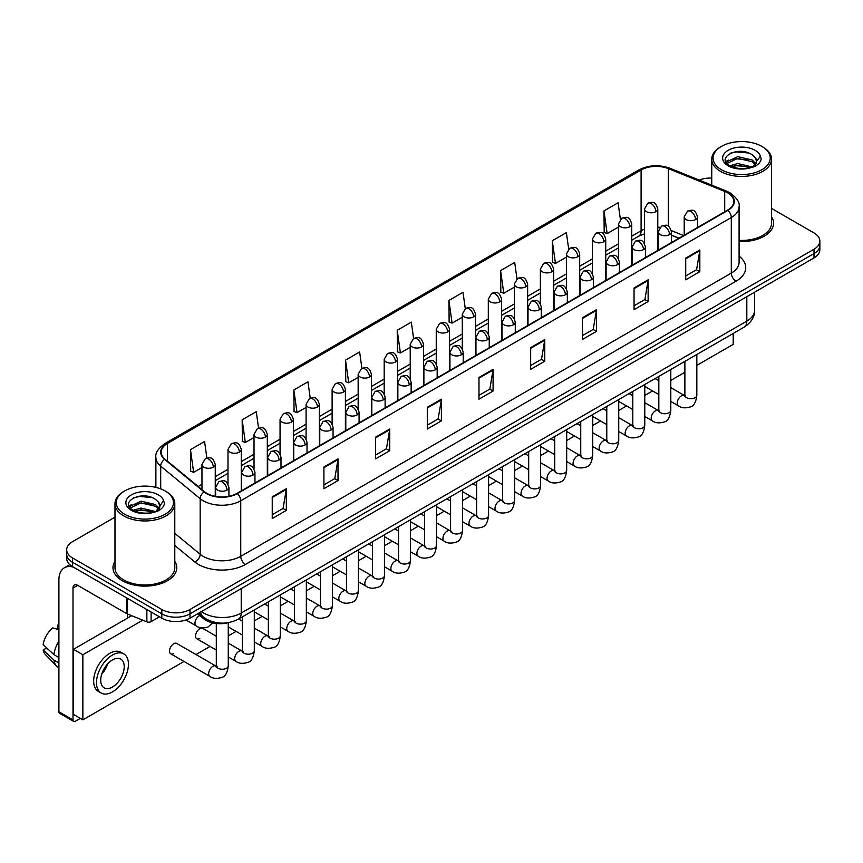 <?xml version="1.0" encoding="UTF-8"?>
<svg xmlns="http://www.w3.org/2000/svg" width="863" height="863" viewBox="0 0 863 863"><rect width="100%" height="100%" fill="white"/><g stroke="black" fill="none" stroke-linecap="round" stroke-linejoin="round"><path stroke-width="1.29" d="M678.857 238.264L671.468 235.275M228.706 622.579A19.935 11.51 180 0 1 203.744 618.803L197.638 613.766M114.984 561.306A31.899 18.414 0 0 0 112.988 567.714A31.899 18.414 0 0 0 122.33 580.734A31.899 18.414 0 0 0 157.098 584.726A31.899 18.414 0 0 0 176.786 567.714A31.899 18.414 0 0 0 174.79 561.306A31.899 18.414 0 0 1 176.786 567.714A31.899 18.414 0 0 1 157.098 584.726A31.899 18.414 0 0 1 122.33 580.734A31.899 18.414 0 0 1 112.988 567.714A31.899 18.414 0 0 1 114.984 561.306M727.552 192.794A21.262 12.276 180 0 1 733.777 201.478A21.262 12.276 180 0 1 727.552 210.151L236.991 493.377A21.262 12.276 180 0 1 204.531 491.737L165.049 459.192A21.262 12.276 180 0 1 161.208 452.147A21.262 12.276 180 0 1 167.433 443.463L641.101 170A21.262 12.276 180 0 1 668.329 168.619L724.715 191.413A21.262 12.276 180 0 1 727.552 192.794M727.93 192.578A21.802 12.589 0 0 0 725.017 191.165L668.642 168.371A21.802 12.589 0 0 0 640.724 169.784L167.055 443.248A21.802 12.589 0 0 0 164.617 459.364L204.1 491.921A21.802 12.589 0 0 0 237.357 493.593L727.93 210.367A21.802 12.589 0 0 0 727.93 192.578M114.984 517.153L72.524 541.673A19.935 11.51 0 0 0 66.688 549.807L66.688 558.49A19.935 11.51 0 0 0 72.524 566.624L161.802 618.178L161.802 613.83A19.935 11.51 0 0 0 190 613.83L814.014 253.56A19.935 11.51 0 0 0 819.85 245.426A19.935 11.51 0 0 1 814.014 253.56L190 613.83A19.935 11.51 0 0 1 161.802 613.83L72.524 562.288L161.802 613.83L161.802 609.494A19.935 11.51 0 0 0 190 609.494L814.014 249.224A19.935 11.51 0 0 0 819.85 241.079A19.935 11.51 0 0 0 814.014 232.945L771.554 208.425M66.688 554.154A19.935 11.51 0 0 0 72.524 562.288A19.935 11.51 0 0 1 66.688 554.154M272.233 496.851L272.233 518.555L286.322 510.421L286.322 488.717L272.233 496.851M272.233 514.704L283.086 508.436L286.268 489.44A5.318 3.074 -120 0 0 286.322 488.717M282.988 508.49L286.322 510.421M323.916 467.012L323.916 488.717L338.016 480.572L338.016 458.868L323.916 467.012M323.916 484.866L334.768 478.598L337.951 459.591A5.318 3.074 -120 0 0 338.016 458.868M334.682 478.652L338.016 480.572M375.599 437.174L375.599 458.868L389.698 450.734L389.698 429.03L375.599 437.174M375.599 455.028L386.462 448.749L389.645 429.752A5.318 3.074 -120 0 0 389.698 429.03M386.365 448.814L389.698 450.734M427.293 407.325L427.293 429.03L441.392 420.896L441.392 399.191L427.293 407.325M427.293 425.179L438.145 418.911L441.327 399.914A5.318 3.074 -120 0 0 441.392 399.191M438.059 418.965L441.392 420.896M685.729 258.123L685.729 279.828L699.828 271.683L699.828 249.979L685.729 258.123M685.729 275.977L696.592 269.698L699.774 250.702A5.318 3.074 -120 0 0 699.828 249.979M696.495 269.763L699.828 271.683M634.046 287.962L634.046 309.666L648.135 301.521L648.135 279.828L634.046 287.962M634.046 305.815L644.898 299.547L648.081 280.54A5.318 3.074 -120 0 0 648.135 279.828M644.801 299.601L648.135 301.521M582.352 317.8L582.352 339.504L596.452 331.37L596.452 309.666L582.352 317.8M582.352 335.653L593.215 329.386L596.398 310.389A5.318 3.074 -120 0 0 596.452 309.666M593.118 329.439L596.452 331.37M530.669 347.649L530.669 369.353L544.769 361.209L544.769 339.504L530.669 347.649M530.669 365.502L541.522 359.224L544.704 340.227A5.318 3.074 -120 0 0 544.769 339.504M541.425 359.288L544.769 361.209M478.976 377.487L478.976 399.191L493.075 391.047L493.075 369.342L478.976 377.487M478.976 395.34L489.839 389.073L493.021 370.065A5.318 3.074 -120 0 0 493.075 369.342M489.742 389.127L493.075 391.047M739.095 241.532A31.899 18.414 0 0 0 773.55 223.183A31.899 18.414 0 0 0 771.554 216.764A31.899 18.414 0 0 1 773.55 223.183A31.899 18.414 0 0 1 739.095 241.532M711.748 178.048A19.935 11.51 0 0 0 699.235 180.097M66.688 549.807A19.935 11.51 0 0 0 72.524 557.951L161.802 609.494M310.238 398.188L307.94 381.824L293.841 389.968L294.067 411.532M258.555 428.102L256.257 411.673L242.158 419.806L242.384 441.381M206.883 458.037L204.563 441.511L190.464 449.645L190.691 471.22M465.286 308.598L463 292.298L448.911 300.443L449.138 322.018M516.98 278.803L514.693 262.46L500.594 270.594L500.82 292.169M568.685 249.04L566.376 232.622L552.288 240.755L552.514 262.33M620.389 219.321L618.07 202.773L603.971 210.917L604.197 232.492M361.921 368.296L359.623 351.985L345.534 360.119L345.761 381.694M413.604 338.436L411.317 322.147L397.217 330.281L397.444 351.856M397.217 330.281L400.4 352.956L410.216 347.293M400.4 352.956L397.217 351.77M448.911 300.443L452.093 323.118L462.277 317.239M452.093 323.118L448.911 321.931M500.594 270.594L503.776 293.28L514.337 287.174M503.776 293.28L500.594 292.082M552.288 240.755L555.47 263.431L566.408 257.12M555.47 263.431L552.288 262.244M603.971 210.917L607.153 233.593L618.469 227.055M607.153 233.593L603.971 232.406M345.534 360.119L348.717 382.805L358.156 377.347M348.717 382.805L345.534 381.608M293.841 389.968L297.023 412.643L306.085 407.412M297.023 412.643L293.841 411.457M242.158 419.806L245.34 442.482L254.024 437.465M245.34 442.482L242.158 441.295M190.464 449.645L193.646 472.331L201.964 467.53M193.646 472.331L190.464 471.133M161.802 618.178A19.935 11.51 0 0 0 190 618.178L814.014 257.908A19.935 11.51 0 0 0 819.85 249.763L819.85 241.079M151.111 611.996L151.111 621.63L159.45 616.818M73.517 567.207A26.58 15.351 -120 0 0 64.401 567.757A26.58 15.351 -120 0 0 58.9 579.925L58.9 711.77L72.999 719.904L72.999 588.059A6.645 3.84 60 0 1 74.369 585.017A6.645 3.84 60 0 1 77.692 585.351L126.829 613.712L126.829 597.983M72.999 719.904A3.323 1.92 120 0 0 73.679 721.425L59.59 713.291A3.323 1.92 -60 0 1 58.9 711.77M73.679 721.425A3.323 1.92 120 0 0 75.34 721.263L80.324 718.394M127.497 618.124L127.497 614.025M151.111 621.63A3.323 1.92 180 0 1 146.861 621.845L127.271 613.927A3.323 1.92 180 0 1 126.829 613.712M739.095 240.378A29.903 17.26 0 0 0 771.554 223.183L771.554 159.148A29.903 17.26 0 0 0 762.795 146.947L761.856 146.397A28.576 16.494 0 0 0 721.446 146.397A28.576 16.494 0 0 0 721.446 169.731A28.576 16.494 0 0 0 761.856 169.731A28.576 16.494 0 0 0 761.856 146.397L762.795 146.947M721.446 146.397L720.508 146.947A29.903 17.26 0 0 0 711.748 159.148A29.903 17.26 0 0 0 720.508 171.359A29.903 17.26 0 0 0 753.097 175.103A29.903 17.26 0 0 0 771.554 159.148M756.452 162.352L756.668 161.327A15.027 8.673 0 0 0 754.974 157.314L752.288 154.865C738.437 145.07 715.362 157.853 729.602 165.448C735.427 168.598 742.299 169.407 750.217 167.864L754.435 166.635C758.501 164.553 760.745 161.953 761.188 158.835L760.368 156.138L752.773 166.775M730.055 165.707L737.757 163.528L752.428 167.034M748.545 166.742L736.581 165.718L731.824 166.581L737.757 165.254L750.756 167.746M726.689 162.924L727.142 161.629L737.757 156.635L752.266 160.033L755.761 163.668M727.099 163.42L737.757 158.361L752.266 161.759L755.179 164.488M754.974 157.314L756.657 161.532M756.668 161.866L755.006 166.343M725.826 161.478L728.372 160.054M730.691 153.129L736.581 151.942L748.696 153.01M726.15 162.115L727.218 161.489M731.802 159.698L736.581 158.824L748.545 159.86M124.682 490.939L123.743 491.479A29.903 17.26 0 0 0 114.984 503.69L114.984 567.714A29.903 17.26 0 0 0 123.743 579.925A29.903 17.26 0 0 0 156.332 583.668A29.903 17.26 0 0 0 174.79 567.714L174.79 503.69A29.903 17.26 0 0 0 166.03 491.479L165.092 490.939A28.576 16.494 0 0 0 124.682 490.939A28.576 16.494 0 0 0 124.682 514.272A28.576 16.494 0 0 0 165.092 514.272A28.576 16.494 0 0 0 165.092 490.939L166.03 491.479M114.984 503.69A29.903 17.26 0 0 0 123.743 515.901A29.903 17.26 0 0 0 156.332 519.645A29.903 17.26 0 0 0 174.79 503.69M159.687 506.894L159.914 505.858A15.027 8.673 0 0 0 158.209 501.856L155.523 499.407C141.672 489.601 118.609 502.395 132.848 509.99C138.663 513.14 145.534 513.938 153.463 512.395L157.681 511.166C161.737 509.084 163.992 506.484 164.434 503.377L163.603 500.68L156.02 511.317M133.29 510.249L141.003 508.07L155.664 511.565M151.791 511.284L139.817 510.26L135.06 511.123L141.003 509.785L154.002 512.277M129.925 507.455L130.378 506.16L141.003 501.176L155.513 504.564L158.997 508.199M130.335 507.962L141.003 502.902L155.513 506.29L158.425 509.019M158.209 501.856L159.903 506.063M159.914 506.408L158.242 510.874M129.062 506.009L131.608 504.585M133.927 497.671L139.817 496.473L151.942 497.541M129.385 506.657L130.453 506.02M135.038 504.229L139.817 503.366L151.791 504.391M170.745 653.798L209.892 676.387A5.976 3.452 -60 0 1 208.975 671.597A5.976 3.452 -60 0 1 212.881 666.333A5.976 3.452 -60 0 1 213.15 666.182A5.976 3.452 -60 0 1 215.869 666.031L176.732 643.431A5.976 3.452 120 0 0 173.743 643.733A5.976 3.452 120 0 0 169.828 648.998A5.976 3.452 120 0 0 170.745 653.798A5.976 3.452 120 0 0 173.743 653.496M216.3 636.225L202.762 628.404A5.976 3.452 120 0 0 199.774 628.706A5.976 3.452 120 0 0 195.869 633.971A5.976 3.452 120 0 0 196.786 638.76A5.976 3.452 120 0 0 199.774 638.469M696.829 365.383L733.194 344.391L733.194 333.474M142.729 620.184L82.859 654.747L82.859 719.85L184.013 661.457M195.977 654.542L210.043 646.419M228.264 635.912L236.084 631.392M254.294 620.885L262.115 616.365M280.324 605.848L288.145 601.338M306.354 590.821L314.175 586.311M332.384 575.794L340.205 571.274M358.415 560.767L366.236 556.247M384.456 545.729L392.277 541.22M410.486 530.702L418.307 526.193M436.516 515.675L444.337 511.155M462.546 500.648L470.367 496.128M488.577 485.621L496.398 481.101M514.607 470.583L522.428 466.074M540.637 455.556L548.458 451.047M566.678 440.529L574.499 436.009M592.708 425.502L600.529 420.982M618.739 410.464L626.56 405.955M644.769 395.437L652.59 390.928M670.799 380.41L684.877 372.287M131.672 615.707L73.463 649.321L73.463 714.424L82.859 719.85M82.859 654.747L73.463 649.321M707.897 348.08A22.589 13.042 120 0 0 709.224 347.379A22.589 13.042 120 0 0 710.562 346.538M112.47 687.024A16.613 9.59 120 0 0 123.323 672.385A16.613 9.59 120 0 0 120.777 659.073A16.613 9.59 120 0 0 112.47 659.904A16.613 9.59 120 0 0 101.607 674.542A16.613 9.59 120 0 0 104.164 687.854A16.613 9.59 120 0 0 112.47 687.024M101.726 674.154A16.613 9.59 120 0 0 107.692 663.82M58.9 625.589L57.487 625.168L57.487 628.501L58.9 629.321M123.765 653.895L120.939 652.266A22.589 13.042 120 0 0 109.644 653.388A22.589 13.042 120 0 0 94.887 673.302A22.589 13.042 120 0 0 98.35 691.403L101.165 693.032A22.589 13.042 120 0 0 112.47 691.91A22.589 13.042 120 0 0 127.228 671.997A22.589 13.042 120 0 0 123.765 653.895A22.589 13.042 120 0 0 112.47 655.017A22.589 13.042 120 0 0 97.702 674.931A22.589 13.042 120 0 0 101.165 693.032M58.9 641.123A21.931 12.665 120 0 0 53.905 654.639L43.15 644.575A17.282 9.978 120 0 1 52.794 627.876L58.9 629.731M58.9 657.52L53.905 654.639M48.964 650.022L46.041 648.329L43.15 650.001L53.905 660.066L58.9 662.946M53.905 660.066A21.931 12.665 120 0 0 56.613 666.193A21.931 12.665 120 0 0 58.274 667.498L58.9 667.854M58.9 624.769A17.282 9.978 120 0 0 57.487 625.168M43.15 650.001A17.282 9.978 120 0 0 45.189 654.305L56.613 666.193M203.744 617.358L203.744 618.803M739.095 256.16A33.226 19.18 180 0 1 736.01 281.23L245.448 564.456A6.645 3.84 60 0 1 240.745 556.322L731.306 273.096A26.58 15.351 0 0 0 739.095 262.244L739.095 206.678A26.58 15.351 180 0 1 731.306 217.53A6.645 3.84 -120 0 0 727.93 210.367M245.448 564.456A33.226 19.18 180 0 1 198.458 564.456A33.226 19.18 180 0 1 194.736 561.899L174.79 545.459M204.1 491.921A6.645 4.444 129.5 0 0 200.173 498.706L200.173 554.273A26.58 15.351 0 0 0 203.15 556.322A26.58 15.351 0 0 0 240.745 556.322L240.745 500.756A26.58 15.351 180 0 1 200.173 498.706L160.701 466.16A26.58 15.351 180 0 1 155.89 457.358L155.89 487.379M739.095 206.678C739.979 202.535 736.926 197.897 729.936 192.783L726.441 191.09A6.645 3.107 112 0 0 725.017 191.165M726.441 191.09L670.055 168.296C659.052 164.402 648.609 164.973 638.717 170A6.645 3.84 60 0 1 640.724 169.784M167.055 443.248A6.645 3.84 -120 0 0 165.049 443.463C158.156 448.426 155.103 453.053 155.89 457.358M164.617 459.364A6.645 4.444 129.5 0 0 160.701 466.16L160.701 488.857M670.055 168.296A6.645 3.107 112 0 0 668.642 168.371M237.357 493.593A6.645 3.84 60 0 1 240.745 500.756L731.306 217.53L731.306 273.096A6.645 3.84 60 0 0 736.01 281.23M190 609.494L190 618.178M814.014 249.224L814.014 257.908M72.524 557.951L72.524 566.624M174.79 533.345L200.173 554.273A6.645 4.444 -50.5 0 1 194.736 561.899M167.433 443.463L167.433 461.155M724.715 191.413L724.715 211.791M668.329 168.619L668.329 226.246M683.561 235.556L671.338 230.615M659.947 227.368A21.262 12.276 0 0 0 657.789 227.206M644.499 229.17A21.262 12.276 0 0 0 641.101 230.766L631.759 236.16M641.101 170L641.101 230.766A11.963 6.904 60 0 1 638.62 236.246L631.759 240.205M618.469 243.83L605.729 251.187M592.439 258.868L579.699 266.225M566.408 273.895L553.668 281.252M540.378 288.922L527.638 296.279M514.337 303.949L501.597 311.306M488.307 318.976L475.567 326.333M462.277 334.013L449.537 341.37M436.247 349.04L423.506 356.397M410.216 364.067L397.476 371.424M384.186 379.094L371.446 386.451M358.156 394.132L345.405 401.489M332.115 409.159L319.375 416.516M306.085 424.186L293.344 431.543M280.054 439.213L267.314 446.57M254.024 454.24L241.284 461.597M227.994 469.278L215.254 476.635M201.964 484.305L198.166 486.495M478.976 378.177L493.021 370.065M530.669 348.328L544.704 340.227M582.352 318.49L596.398 310.389M634.046 288.652L648.081 280.54M685.729 258.803L699.774 250.702M427.293 408.016L441.327 399.914M375.599 437.854L389.645 429.752M323.916 467.703L337.951 459.591M272.233 497.541L286.268 489.44M201.424 611.576A26.58 15.351 0 0 0 203.625 613.021A26.58 15.351 0 0 0 241.219 613.021L746.819 321.112A26.58 15.351 0 0 0 754.607 310.259C754.801 316.861 751.285 322.503 744.068 327.196L238.458 619.105A13.29 7.67 60 0 0 241.219 613.021L241.219 588.598M746.819 296.699L746.819 321.112A13.29 7.67 60 0 1 744.068 327.196M200.701 611.996A13.29 8.889 129.5 0 0 203.075 616.818L198.652 613.172M695.556 219.569A6.645 3.84 0 0 0 697.498 216.861C694.801 208.328 692.18 210.033 687.531 211.101A6.645 3.84 60 0 1 690.853 211.435A6.645 3.84 -120 0 1 695.556 219.569A6.645 3.84 0 0 1 686.15 219.569A6.645 3.84 0 0 1 684.208 216.861L687.531 211.101M670.799 401.435L678.469 405.858A5.976 3.452 -60 0 1 677.552 401.068A5.976 3.452 -60 0 1 681.457 395.804A5.976 3.452 -60 0 1 681.716 395.653A5.976 3.452 -60 0 1 684.445 395.502L670.799 387.627M685.211 396.106L684.683 396.549L684.877 395.254A5.976 3.452 -0 0 0 686.624 397.703A5.976 3.452 -0 0 0 694.812 397.843A5.976 3.452 -0 0 0 696.829 395.254C696.01 402.201 693.863 406.085 690.378 406.894C685.384 408.415 681.414 408.07 678.469 405.858M655.848 211.672A6.645 3.84 0 0 0 657.789 208.965C655.093 200.443 652.471 202.136 647.822 203.204A6.645 3.84 60 0 1 651.144 203.539A6.645 3.84 -120 0 1 655.848 211.672A6.645 3.84 0 0 1 646.452 211.672A6.645 3.84 0 0 1 644.499 208.965L647.822 203.204M669.515 234.596A6.645 3.84 0 0 0 671.468 231.888C668.771 223.366 666.15 225.06 661.5 226.128A6.645 3.84 60 0 1 664.823 226.462A6.645 3.84 -120 0 1 669.515 234.596A6.645 3.84 0 0 1 660.119 234.596A6.645 3.84 0 0 1 658.178 231.888L661.5 226.128M644.769 416.473L652.428 420.896A5.976 3.452 -60 0 1 651.511 416.095A5.976 3.452 -60 0 1 655.427 410.831A5.976 3.452 -60 0 1 655.686 410.691A5.976 3.452 -60 0 1 658.415 410.529L644.769 402.654M659.181 411.133L658.652 411.575L658.836 410.292A5.976 3.452 -0 0 0 660.594 412.73A5.976 3.452 -0 0 0 668.771 412.881A5.976 3.452 -0 0 0 670.799 410.292C669.979 417.228 667.833 421.112 664.348 421.921C659.354 423.442 655.384 423.097 652.428 420.896M643.485 249.623A6.645 3.84 0 0 0 645.438 246.915C642.741 238.393 640.119 240.087 635.47 241.155A6.645 3.84 60 0 1 638.793 241.489A6.645 3.84 -120 0 1 643.485 249.623A6.645 3.84 0 0 1 634.089 249.623A6.645 3.84 0 0 1 632.148 246.915L635.47 241.155M618.739 431.5L626.398 435.923A5.976 3.452 -60 0 1 625.481 431.133A5.976 3.452 -60 0 1 629.397 425.858A5.976 3.452 -60 0 1 629.656 425.718A5.976 3.452 -60 0 1 632.385 425.567L618.739 417.681M633.151 426.171L632.611 426.613L632.806 425.319A5.976 3.452 -0 0 0 634.564 427.757A5.976 3.452 -0 0 0 642.741 427.908A5.976 3.452 -0 0 0 644.769 425.319C643.949 432.266 641.802 436.139 638.318 436.958C633.323 438.469 629.343 438.134 626.398 435.923M617.455 264.661A6.645 3.84 0 0 0 619.407 261.942C616.711 253.42 614.089 255.114 609.44 256.192A6.645 3.84 60 0 1 612.762 256.516A6.645 3.84 -120 0 1 617.455 264.661A6.645 3.84 0 0 1 608.059 264.661A6.645 3.84 0 0 1 606.117 261.942L609.44 256.192M592.708 446.527L600.368 450.95A5.976 3.452 -60 0 1 599.451 446.16A5.976 3.452 -60 0 1 603.356 440.885A5.976 3.452 -60 0 1 603.625 440.745A5.976 3.452 -60 0 1 606.355 440.594L592.708 432.719M607.12 441.198L606.581 441.64L606.775 440.346A5.976 3.452 -0 0 0 608.523 442.784A5.976 3.452 -0 0 0 616.711 442.935A5.976 3.452 -0 0 0 618.739 440.346C617.919 447.293 615.772 451.166 612.288 451.985C607.282 453.507 603.313 453.161 600.368 450.95M591.425 279.688A6.645 3.84 0 0 0 593.366 276.969C590.67 268.447 588.048 270.151 583.399 271.219A6.645 3.84 60 0 1 586.721 271.543A6.645 3.84 -120 0 1 591.425 279.688A6.645 3.84 0 0 1 582.029 279.688A6.645 3.84 0 0 1 580.076 276.969L583.399 271.219M566.678 461.554L574.337 465.977A5.976 3.452 -60 0 1 573.42 461.187A5.976 3.452 -60 0 1 577.325 455.923A5.976 3.452 -60 0 1 577.595 455.772A5.976 3.452 -60 0 1 580.314 455.621L566.678 447.746M581.09 456.225L580.551 456.667L580.745 455.373A5.976 3.452 -0 0 0 582.493 457.822A5.976 3.452 -0 0 0 590.68 457.962A5.976 3.452 -0 0 0 592.708 455.373C591.889 462.32 589.731 466.203 586.257 467.012C581.252 468.533 577.282 468.188 574.337 465.977M629.817 226.699A6.645 3.84 0 0 0 631.759 223.992C629.062 215.47 626.441 217.163 621.792 218.231A6.645 3.84 60 0 1 625.114 218.566A6.645 3.84 -120 0 1 629.817 226.699A6.645 3.84 0 0 1 620.421 226.699A6.645 3.84 0 0 1 618.469 223.992L621.792 218.231M603.787 241.737A6.645 3.84 0 0 0 605.729 239.019C603.032 230.497 600.411 232.19 595.761 233.269A6.645 3.84 60 0 1 599.084 233.593A6.645 3.84 -120 0 1 603.787 241.737A6.645 3.84 0 0 1 594.38 241.737A6.645 3.84 0 0 1 592.439 239.019L595.761 233.269M577.746 256.764A6.645 3.84 0 0 0 579.699 254.046C577.002 245.524 574.38 247.228 569.731 248.296A6.645 3.84 60 0 1 573.054 248.62A6.645 3.84 -120 0 1 577.746 256.764A6.645 3.84 0 0 1 568.35 256.764A6.645 3.84 0 0 1 566.408 254.046L569.731 248.296M72.999 588.059L77.692 585.351M127.271 598.232L127.271 613.927M146.861 621.845L146.861 609.548M760.368 156.138A19.008 10.971 0 0 0 755.093 150.302A19.008 10.971 0 0 0 728.21 150.302A19.008 10.971 0 0 0 728.21 165.825A19.008 10.971 0 0 0 750.217 167.864M752.59 167.26A15.027 8.673 0 0 0 756.646 161.813M163.603 500.68A19.008 10.971 0 0 0 158.328 494.844A19.008 10.971 0 0 0 131.446 494.844A19.008 10.971 0 0 0 131.446 510.367A19.008 10.971 0 0 0 153.463 512.395M155.836 511.802A15.027 8.673 0 0 0 159.882 506.354M565.394 294.714A6.645 3.84 0 0 0 567.336 292.007C564.639 283.474 562.018 285.178 557.369 286.246A6.645 3.84 60 0 1 560.691 286.581A6.645 3.84 -120 0 1 565.394 294.714A6.645 3.84 0 0 1 555.999 294.714A6.645 3.84 0 0 1 554.046 292.007L557.369 286.246M540.637 476.581L548.307 481.015A5.976 3.452 -60 0 1 547.39 476.214A5.976 3.452 -60 0 1 551.295 470.95A5.976 3.452 -60 0 1 551.565 470.799A5.976 3.452 -60 0 1 554.283 470.648L540.637 462.773M555.06 471.252L554.521 471.694L554.715 470.4A5.976 3.452 -0 0 0 556.462 472.848A5.976 3.452 -0 0 0 564.65 473A5.976 3.452 -0 0 0 566.678 470.4C565.858 477.347 563.701 481.23 560.216 482.039C555.222 483.56 551.252 483.215 548.307 481.015M539.364 309.741A6.645 3.84 0 0 0 541.306 307.034C538.609 298.512 535.988 300.205 531.338 301.273A6.645 3.84 60 0 1 534.661 301.608A6.645 3.84 -120 0 1 539.364 309.741A6.645 3.84 0 0 1 529.958 309.741A6.645 3.84 0 0 1 528.016 307.034L531.338 301.273M514.607 491.619L522.277 496.042A5.976 3.452 -60 0 1 521.36 491.252A5.976 3.452 -60 0 1 525.265 485.977A5.976 3.452 -60 0 1 525.535 485.837A5.976 3.452 -60 0 1 528.253 485.686L514.607 477.8M529.019 486.279L528.49 486.721L528.685 485.438A5.976 3.452 -0 0 0 530.432 487.875A5.976 3.452 -0 0 0 538.62 488.026A5.976 3.452 -0 0 0 540.637 485.438C539.817 492.374 537.671 496.257 534.186 497.066C529.192 498.587 525.222 498.242 522.277 496.042M513.323 324.779A6.645 3.84 0 0 0 515.276 322.061C512.579 313.539 509.957 315.232 505.308 316.311A6.645 3.84 60 0 1 508.631 316.635A6.645 3.84 -120 0 1 513.323 324.779A6.645 3.84 0 0 1 503.927 324.779A6.645 3.84 0 0 1 501.986 322.061L505.308 316.311M488.577 506.646L496.247 511.069A5.976 3.452 -60 0 1 495.33 506.279A5.976 3.452 -60 0 1 499.235 501.004A5.976 3.452 -60 0 1 499.494 500.864A5.976 3.452 -60 0 1 502.223 500.713L488.577 492.838M502.989 501.317L502.46 501.759L502.644 500.464A5.976 3.452 -0 0 0 504.402 502.902A5.976 3.452 -0 0 0 512.59 503.053A5.976 3.452 -0 0 0 514.607 500.464C513.787 507.412 511.64 511.284 508.156 512.104C503.161 513.625 499.192 513.28 496.247 511.069M551.716 271.791A6.645 3.84 0 0 0 553.668 269.083C550.972 260.55 548.35 262.255 543.701 263.323A6.645 3.84 60 0 1 547.023 263.657A6.645 3.84 -120 0 1 551.716 271.791A6.645 3.84 0 0 1 542.32 271.791A6.645 3.84 0 0 1 540.378 269.083L543.701 263.323M525.686 286.818A6.645 3.84 0 0 0 527.638 284.11C524.941 275.588 522.32 277.282 517.66 278.35A6.645 3.84 60 0 1 520.993 278.684A6.645 3.84 -120 0 1 525.686 286.818A6.645 3.84 0 0 1 516.29 286.818A6.645 3.84 0 0 1 514.337 284.11L517.66 278.35M499.655 301.856A6.645 3.84 0 0 0 501.597 299.137C498.9 290.615 496.279 292.309 491.63 293.388A6.645 3.84 60 0 1 494.952 293.711A6.645 3.84 -120 0 1 499.655 301.856A6.645 3.84 0 0 1 490.26 301.856A6.645 3.84 0 0 1 488.307 299.137L491.63 293.388M487.293 339.806A6.645 3.84 0 0 0 489.245 337.088C486.549 328.566 483.927 330.259 479.278 331.338A6.645 3.84 60 0 1 482.6 331.662A6.645 3.84 -120 0 1 487.293 339.806A6.645 3.84 0 0 1 477.897 339.806A6.645 3.84 0 0 1 475.955 337.088L479.278 331.338M462.546 521.673L470.206 526.096A5.976 3.452 -60 0 1 469.289 521.306A5.976 3.452 -60 0 1 473.204 516.031A5.976 3.452 -60 0 1 473.463 515.891A5.976 3.452 -60 0 1 476.193 515.74L462.546 507.865M476.959 516.344L476.43 516.786L476.613 515.491A5.976 3.452 -0 0 0 478.372 517.929A5.976 3.452 -0 0 0 486.549 518.08A5.976 3.452 -0 0 0 488.577 515.491C487.757 522.439 485.61 526.322 482.126 527.131C477.131 528.652 473.161 528.307 470.206 526.096M461.263 354.833A6.645 3.84 0 0 0 463.215 352.126C460.518 343.593 457.897 345.297 453.248 346.365A6.645 3.84 60 0 1 456.57 346.699A6.645 3.84 -120 0 1 461.263 354.833A6.645 3.84 0 0 1 451.867 354.833A6.645 3.84 0 0 1 449.925 352.126L453.248 346.365M436.516 536.7L444.175 541.123A5.976 3.452 -60 0 1 443.258 536.333A5.976 3.452 -60 0 1 447.163 531.069A5.976 3.452 -60 0 1 447.433 530.918A5.976 3.452 -60 0 1 450.162 530.767L436.516 522.892M450.928 531.371L450.389 531.813L450.583 530.518A5.976 3.452 -0 0 0 452.341 532.967A5.976 3.452 -0 0 0 460.518 533.107A5.976 3.452 -0 0 0 462.546 530.518C461.727 537.466 459.58 541.349 456.096 542.158C451.101 543.679 447.12 543.334 444.175 541.123M435.232 369.86A6.645 3.84 0 0 0 437.174 367.153C434.477 358.63 431.856 360.324 427.207 361.392A6.645 3.84 60 0 1 430.529 361.726A6.645 3.84 -120 0 1 435.232 369.86A6.645 3.84 0 0 1 425.837 369.86A6.645 3.84 0 0 1 423.884 367.153L427.207 361.392M410.486 551.737L418.145 556.16A5.976 3.452 -60 0 1 417.228 551.36A5.976 3.452 -60 0 1 421.133 546.096A5.976 3.452 -60 0 1 421.403 545.955A5.976 3.452 -60 0 1 424.121 545.794L410.486 537.919M424.898 546.398L424.359 546.84L424.553 545.556A5.976 3.452 -0 0 0 426.3 547.994A5.976 3.452 -0 0 0 434.488 548.145A5.976 3.452 -0 0 0 436.516 545.556C435.696 552.493 433.539 556.376 430.065 557.185C425.06 558.706 421.09 558.361 418.145 556.16M409.202 384.887A6.645 3.84 0 0 0 411.144 382.18C408.447 373.657 405.826 375.351 401.176 376.419A6.645 3.84 60 0 1 404.499 376.753A6.645 3.84 -120 0 1 409.202 384.887A6.645 3.84 0 0 1 399.806 384.887A6.645 3.84 0 0 1 397.854 382.18L401.176 376.419M384.456 566.764L392.115 571.187A5.976 3.452 -60 0 1 391.198 566.398A5.976 3.452 -60 0 1 395.103 561.123A5.976 3.452 -60 0 1 395.373 560.982A5.976 3.452 -60 0 1 398.091 560.831L384.456 552.946M398.868 561.435L398.328 561.878L398.523 560.583A5.976 3.452 -0 0 0 400.27 563.021A5.976 3.452 -0 0 0 408.458 563.172A5.976 3.452 -0 0 0 410.486 560.583C409.666 567.53 407.509 571.403 404.035 572.223C399.03 573.733 395.06 573.399 392.115 571.187M383.172 399.925A6.645 3.84 0 0 0 385.114 397.207C382.417 388.684 379.796 390.378 375.146 391.457A6.645 3.84 60 0 1 378.469 391.78A6.645 3.84 -120 0 1 383.172 399.925A6.645 3.84 0 0 1 373.776 399.925A6.645 3.84 0 0 1 371.824 397.207L375.146 391.457M358.415 581.791L366.085 586.214A5.976 3.452 -60 0 1 365.168 581.425A5.976 3.452 -60 0 1 369.073 576.15A5.976 3.452 -60 0 1 369.342 576.009A5.976 3.452 -60 0 1 372.061 575.858L358.415 567.983M372.838 576.462L372.298 576.905L372.492 575.61A5.976 3.452 -0 0 0 374.24 578.048A5.976 3.452 -0 0 0 382.428 578.199A5.976 3.452 -0 0 0 384.456 575.61C383.636 582.557 381.478 586.43 377.994 587.25C372.999 588.771 369.03 588.426 366.085 586.214M473.625 316.883A6.645 3.84 0 0 0 475.567 314.164C472.87 305.642 470.249 307.336 465.599 308.415A6.645 3.84 60 0 1 468.922 308.738A6.645 3.84 -120 0 1 473.625 316.883A6.645 3.84 0 0 1 464.229 316.883A6.645 3.84 0 0 1 462.277 314.164L465.599 308.415M447.595 331.91A6.645 3.84 0 0 0 449.537 329.191C446.84 320.669 444.218 322.374 439.569 323.442A6.645 3.84 60 0 1 442.892 323.765A6.645 3.84 -120 0 1 447.595 331.91A6.645 3.84 0 0 1 438.188 331.91A6.645 3.84 0 0 1 436.247 329.191L439.569 323.442M421.554 346.937A6.645 3.84 0 0 0 423.506 344.229C420.81 335.707 418.188 337.401 413.539 338.469A6.645 3.84 60 0 1 416.861 338.803A6.645 3.84 -120 0 1 421.554 346.937A6.645 3.84 0 0 1 412.158 346.937A6.645 3.84 0 0 1 410.216 344.229L413.539 338.469M395.524 361.964A6.645 3.84 0 0 0 397.476 359.256C394.779 350.734 392.158 352.428 387.509 353.496A6.645 3.84 60 0 1 390.831 353.83A6.645 3.84 -120 0 1 395.524 361.964A6.645 3.84 0 0 1 386.128 361.964A6.645 3.84 0 0 1 384.186 359.256L387.509 353.496M369.493 377.002A6.645 3.84 0 0 0 371.446 374.283C368.749 365.761 366.128 367.455 361.478 368.533A6.645 3.84 60 0 1 364.801 368.857A6.645 3.84 -120 0 1 369.493 377.002A6.645 3.84 0 0 1 360.098 377.002A6.645 3.84 0 0 1 358.156 374.283L361.478 368.533M357.142 414.952A6.645 3.84 0 0 0 359.084 412.234C356.387 403.711 353.765 405.416 349.116 406.484A6.645 3.84 60 0 1 352.438 406.807A6.645 3.84 -120 0 1 357.142 414.952A6.645 3.84 0 0 1 347.735 414.952A6.645 3.84 0 0 1 345.793 412.234L349.116 406.484M332.384 596.818L340.054 601.241A5.976 3.452 -60 0 1 339.137 596.452A5.976 3.452 -60 0 1 343.043 591.187A5.976 3.452 -60 0 1 343.301 591.036A5.976 3.452 -60 0 1 346.031 590.885L332.384 583.01M346.797 591.489L346.268 591.932L346.462 590.637A5.976 3.452 -0 0 0 348.21 593.086A5.976 3.452 -0 0 0 356.397 593.226A5.976 3.452 -0 0 0 358.415 590.637C357.595 597.584 355.448 601.468 351.964 602.277C346.969 603.798 342.999 603.453 340.054 601.241M331.101 429.979A6.645 3.84 0 0 0 333.053 427.271C330.356 418.738 327.735 420.443 323.086 421.511A6.645 3.84 60 0 1 326.408 421.845A6.645 3.84 -120 0 1 331.101 429.979A6.645 3.84 0 0 1 321.705 429.979A6.645 3.84 0 0 1 319.763 427.271L323.086 421.511M306.354 611.845L314.013 616.279A5.976 3.452 -60 0 1 313.096 611.479A5.976 3.452 -60 0 1 317.012 606.214A5.976 3.452 -60 0 1 317.271 606.063A5.976 3.452 -60 0 1 320 605.912L306.354 598.037M320.766 606.516L320.238 606.959L320.421 605.664A5.976 3.452 -0 0 0 322.179 608.113A5.976 3.452 -0 0 0 330.356 608.264A5.976 3.452 -0 0 0 332.384 605.664C331.565 612.611 329.418 616.495 325.934 617.304C320.939 618.825 316.969 618.48 314.013 616.279M305.071 445.006A6.645 3.84 0 0 0 307.023 442.298C304.326 433.776 301.705 435.47 297.055 436.538A6.645 3.84 60 0 1 300.378 436.872A6.645 3.84 -120 0 1 305.071 445.006A6.645 3.84 0 0 1 295.675 445.006A6.645 3.84 0 0 1 293.733 442.298L297.055 436.538M280.324 626.883L287.983 631.306A5.976 3.452 -60 0 1 287.066 626.516A5.976 3.452 -60 0 1 290.982 621.241A5.976 3.452 -60 0 1 291.241 621.101A5.976 3.452 -60 0 1 293.97 620.95L280.324 613.064M294.736 621.543L294.197 621.986L294.391 620.702A5.976 3.452 -0 0 0 296.149 623.14A5.976 3.452 -0 0 0 304.326 623.291A5.976 3.452 -0 0 0 306.354 620.702C305.534 627.638 303.388 631.522 299.903 632.331C294.909 633.852 290.928 633.507 287.983 631.306M279.04 460.044A6.645 3.84 0 0 0 280.993 457.325C278.296 448.803 275.675 450.497 271.025 451.576A6.645 3.84 60 0 1 274.348 451.899A6.645 3.84 -120 0 1 279.04 460.044A6.645 3.84 0 0 1 269.644 460.044A6.645 3.84 0 0 1 267.703 457.325L271.025 451.576M254.294 641.91L261.953 646.333A5.976 3.452 -60 0 1 261.036 641.543A5.976 3.452 -60 0 1 264.941 636.268A5.976 3.452 -60 0 1 265.211 636.128A5.976 3.452 -60 0 1 267.94 635.977L254.294 628.102M268.706 636.581L268.166 637.023L268.361 635.729A5.976 3.452 -0 0 0 270.119 638.167A5.976 3.452 -0 0 0 278.296 638.318A5.976 3.452 -0 0 0 280.324 635.729C279.504 642.676 277.357 646.549 273.873 647.369C268.878 648.89 264.898 648.545 261.953 646.333M253.01 475.071A6.645 3.84 0 0 0 254.952 472.352C252.255 463.83 249.634 465.524 244.984 466.603A6.645 3.84 60 0 1 248.307 466.926A6.645 3.84 -120 0 1 253.01 475.071A6.645 3.84 0 0 1 243.614 475.071A6.645 3.84 0 0 1 241.662 472.352L244.984 466.603M228.264 656.937L235.923 661.36A5.976 3.452 -60 0 1 235.006 656.57A5.976 3.452 -60 0 1 238.911 651.295A5.976 3.452 -60 0 1 239.18 651.155A5.976 3.452 -60 0 1 241.899 651.004L228.264 643.129M242.676 651.608L242.136 652.05L242.33 650.756A5.976 3.452 -0 0 0 244.078 653.194A5.976 3.452 -0 0 0 252.266 653.345A5.976 3.452 -0 0 0 254.294 650.756C253.474 657.703 251.316 661.576 247.843 662.396C242.837 663.917 238.868 663.571 235.923 661.36M226.98 490.098A6.645 3.84 0 0 0 228.922 487.379C226.225 478.857 223.603 480.562 218.954 481.63A6.645 3.84 60 0 1 222.276 481.964A6.645 3.84 -120 0 1 226.98 490.098A6.645 3.84 0 0 1 217.584 490.098A6.645 3.84 0 0 1 215.631 487.379L218.954 481.63M216.645 666.635L216.106 667.077L216.3 665.783A5.976 3.452 -0 0 0 218.048 668.232A5.976 3.452 -0 0 0 226.235 668.372A5.976 3.452 -0 0 0 228.264 665.783C227.444 672.73 225.286 676.614 221.813 677.423C216.807 678.944 212.837 678.598 209.892 676.387M343.463 392.029A6.645 3.84 0 0 0 345.405 389.31C342.708 380.788 340.087 382.492 335.437 383.56A6.645 3.84 60 0 1 338.76 383.884A6.645 3.84 -120 0 1 343.463 392.029A6.645 3.84 0 0 1 334.067 392.029A6.645 3.84 0 0 1 332.115 389.31L335.437 383.56M317.433 407.056A6.645 3.84 0 0 0 319.375 404.348C316.678 395.815 314.056 397.519 309.407 398.587A6.645 3.84 60 0 1 312.73 398.922A6.645 3.84 -120 0 1 317.433 407.056A6.645 3.84 0 0 1 308.037 407.056A6.645 3.84 0 0 1 306.085 404.348L309.407 398.587M291.403 422.083A6.645 3.84 0 0 0 293.344 419.375C290.648 410.853 288.026 412.546 283.377 413.614A6.645 3.84 60 0 1 286.699 413.949A6.645 3.84 -120 0 1 291.403 422.083A6.645 3.84 0 0 1 282.007 422.083A6.645 3.84 0 0 1 280.054 419.375L283.377 413.614M265.373 437.11A6.645 3.84 0 0 0 267.314 434.402C264.617 425.88 261.996 427.573 257.347 428.652A6.645 3.84 60 0 1 260.669 428.976A6.645 3.84 -120 0 1 265.373 437.11A6.645 3.84 0 0 1 255.966 437.11A6.645 3.84 0 0 1 254.024 434.402L257.347 428.652M239.331 452.147A6.645 3.84 0 0 0 241.284 449.429C238.587 440.907 235.966 442.6 231.316 443.679A6.645 3.84 60 0 1 234.639 444.003A6.645 3.84 -120 0 1 239.331 452.147A6.645 3.84 0 0 1 229.936 452.147A6.645 3.84 0 0 1 227.994 449.429L231.316 443.679M213.301 467.174A6.645 3.84 0 0 0 215.254 464.456C212.557 455.934 209.936 457.638 205.286 458.706A6.645 3.84 60 0 1 208.609 459.03A6.645 3.84 -120 0 1 213.301 467.174A6.645 3.84 0 0 1 203.905 467.174A6.645 3.84 0 0 1 201.964 464.456L205.286 458.706M212.611 622.87L208.134 626.937C203.139 628.458 199.159 628.113 196.214 625.902A5.976 3.452 -60 0 1 194.973 623.162A5.976 3.452 -60 0 1 199.472 615.697A5.976 3.452 -60 0 1 199.795 615.546M638.717 170L165.049 443.463M644.499 233.808L638.62 236.246M618.469 247.875L605.729 255.232M592.439 262.913L579.699 270.27M566.408 277.94L553.668 285.297M540.378 292.967L527.638 300.324M514.337 307.994L501.597 315.351M488.307 323.032L475.567 330.378M462.277 338.059L449.537 345.416M436.247 353.086L423.506 360.443M410.216 368.113L397.476 375.47M384.186 383.14L371.446 390.497M358.156 398.177L345.405 405.534M332.115 413.204L319.375 420.561M306.085 428.231L293.344 435.588M280.054 443.258L267.314 450.615M254.024 458.285L241.284 465.642M227.994 473.323L215.254 480.68M201.964 488.35L201.057 488.868M679.008 238.177L671.468 235.135M238.458 619.105C227.767 624.478 217.077 624.478 206.376 619.105L203.075 616.818M754.607 310.259L754.607 292.201M685.664 395.988L684.445 395.502M696.829 354.466L696.829 395.254M697.498 227.508L697.498 216.861M658.836 394.531L644.769 386.408M684.877 361.37L684.877 395.254M684.208 235.178L684.208 216.861M658.836 380.723L655.103 378.566M657.789 250.432L657.789 208.965M644.499 243.517L644.499 208.965M659.623 411.015L658.415 410.529M670.799 369.493L670.799 410.292M671.468 242.535L671.468 231.888M632.806 409.558L618.739 401.435M658.836 376.397L658.836 410.292M658.178 250.205L658.178 231.888M632.806 395.75L629.062 393.593M633.593 426.042L632.385 425.567M644.769 384.52L644.769 425.319M645.438 257.562L645.438 246.915M606.775 424.596L592.708 416.473M632.806 391.435L632.806 425.319M632.148 265.243L632.148 246.915M606.775 410.777L603.032 408.62M607.563 441.069L606.355 440.594M618.739 399.558L618.739 440.346M619.407 272.589L619.407 261.942M580.745 439.623L566.678 431.5M606.775 406.462L606.775 440.346M606.117 280.27L606.117 261.942M580.745 425.804L577.002 423.647M581.533 456.106L580.314 455.621M592.708 414.585L592.708 455.373M593.366 287.627L593.366 276.969M554.715 454.65L540.637 446.527M580.745 421.489L580.745 455.373M580.076 295.297L580.076 276.969M554.715 440.842L550.972 438.674M631.759 265.459L631.759 223.992M618.469 258.555L618.469 223.992M605.729 280.486L605.729 239.019M592.439 273.582L592.439 239.019M579.699 295.513L579.699 254.046M566.408 288.609L566.408 254.046M64.401 567.757L69.784 564.65M711.748 185.157L711.748 159.148M555.502 471.133L554.283 470.648M566.678 429.612L566.678 470.4M567.336 302.654L567.336 292.007M528.685 469.677L514.607 461.554M554.715 436.516L554.715 470.4M554.046 310.324L554.046 292.007M528.685 455.869L524.941 453.711M529.472 486.16L528.253 485.686M540.637 444.639L540.637 485.438M541.306 317.681L541.306 307.034M502.644 484.704L488.577 476.581M528.685 451.543L528.685 485.438M528.016 325.351L528.016 307.034M502.644 470.896L498.911 468.738M503.442 501.187L502.223 500.713M514.607 459.666L514.607 500.464M515.276 332.708L515.276 322.061M476.613 499.742L462.546 491.619M502.644 466.581L502.644 500.464M501.986 340.389L501.986 322.061M476.613 485.923L472.881 483.765M553.668 310.551L553.668 269.083M540.378 303.636L540.378 269.083M527.638 325.578L527.638 284.11M514.337 318.663L514.337 284.11M501.597 340.605L501.597 299.137M488.307 333.701L488.307 299.137M477.401 516.214L476.193 515.74M488.577 474.704L488.577 515.491M489.245 347.746L489.245 337.088M450.583 514.769L436.516 506.646M476.613 481.608L476.613 515.491M475.955 355.416L475.955 337.088M450.583 500.961L446.84 498.792M451.371 531.252L450.162 530.767M462.546 489.731L462.546 530.518M463.215 362.773L463.215 352.126M424.553 529.796L410.486 521.673M450.583 496.635L450.583 530.518M449.925 370.443L449.925 352.126M424.553 515.988L420.81 513.83M425.34 546.279L424.121 545.794M436.516 504.758L436.516 545.556M437.174 377.8L437.174 367.153M398.523 544.823L384.456 536.7M424.553 511.662L424.553 545.556M423.884 385.47L423.884 367.153M398.523 531.015L394.779 528.857M399.31 561.306L398.091 560.831M410.486 519.785L410.486 560.583M411.144 392.827L411.144 382.18M372.492 559.86L358.415 551.737M398.523 526.7L398.523 560.583M397.854 400.508L397.854 382.18M372.492 546.042L368.749 543.884M373.28 576.333L372.061 575.858M384.456 534.823L384.456 575.61M385.114 407.854L385.114 397.207M346.462 574.887L332.384 566.764M372.492 541.727L372.492 575.61M371.824 415.535L371.824 397.207M346.462 561.069L342.719 558.911M475.567 355.632L475.567 314.164M462.277 348.728L462.277 314.164M449.537 370.669L449.537 329.191M436.247 363.755L436.247 329.191M423.506 385.696L423.506 344.229M410.216 378.781L410.216 344.229M397.476 400.723L397.476 359.256M384.186 393.819L384.186 359.256M371.446 415.75L371.446 374.283M358.156 408.846L358.156 374.283M347.25 591.371L346.031 590.885M358.415 549.85L358.415 590.637M359.084 422.892L359.084 412.234M320.421 589.914L306.354 581.791M346.462 556.754L346.462 590.637M345.793 430.561L345.793 412.234M320.421 576.106L316.689 573.938M321.209 606.398L320 605.912M332.384 564.877L332.384 605.664M333.053 437.919L333.053 427.271M294.391 604.941L280.324 596.818M320.421 571.781L320.421 605.664M319.763 445.588L319.763 427.271M294.391 591.133L290.648 588.976M295.178 621.425L293.97 620.95M306.354 579.904L306.354 620.702M307.023 452.946L307.023 442.298M268.361 619.968L254.294 611.845M294.391 586.808L294.391 620.702M293.733 460.615L293.733 442.298M268.361 606.16L264.617 604.003M269.148 636.452L267.94 635.977M280.324 594.931L280.324 635.729M280.993 467.973L280.993 457.325M242.33 635.006L228.264 626.883M268.361 601.845L268.361 635.729M267.703 475.653L267.703 457.325M242.33 621.187L238.587 619.03M243.118 651.479L241.899 651.004M254.294 609.968L254.294 650.756M254.952 483.01L254.952 472.352M216.3 650.033L196.786 638.76M242.33 616.872L242.33 650.756M241.662 490.68L241.662 472.352M217.088 666.516L215.869 666.031M228.264 622.698L228.264 665.783M228.922 496.301L228.922 487.379M216.3 623.507L216.3 665.783M215.631 496.419L215.631 487.379M127.497 616.926L128.533 617.53M345.405 430.777L345.405 389.31M332.115 423.873L332.115 389.31M319.375 445.815L319.375 404.348M306.085 438.9L306.085 404.348M293.344 460.842L293.344 419.375M280.054 453.927L280.054 419.375M267.314 475.869L267.314 434.402M254.024 468.965L254.024 434.402M241.284 490.896L241.284 449.429M227.994 483.992L227.994 449.429M215.254 496.354L215.254 464.456M196.214 625.902L185.944 619.979M201.964 489.623L201.964 464.456"/></g></svg>
